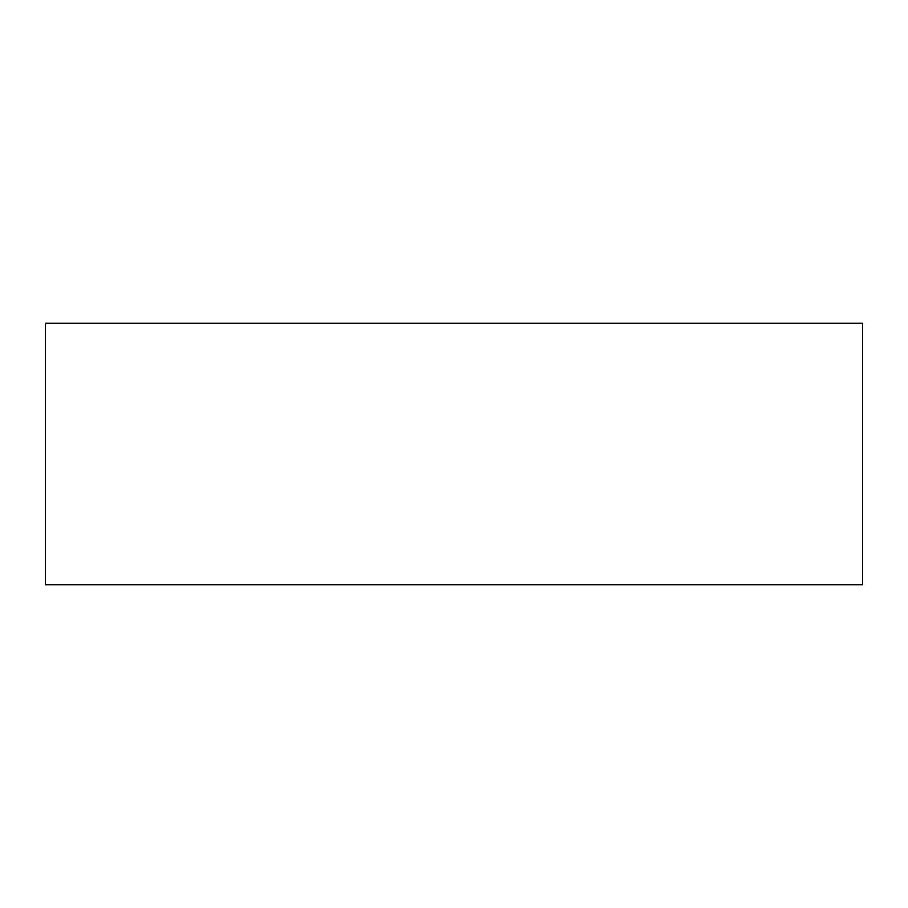 <?xml version="1.0" encoding="UTF-8"?>
<svg xmlns="http://www.w3.org/2000/svg" width="908" height="908" viewBox="0 0 908 908"><rect width="100%" height="100%" fill="white"/><g stroke="black" fill="none" stroke-linecap="round" stroke-linejoin="round"><path stroke-width="1.36" d="M45.4 323.248L862.6 323.248L862.6 584.752L45.4 584.752L45.4 323.248"/></g></svg>
